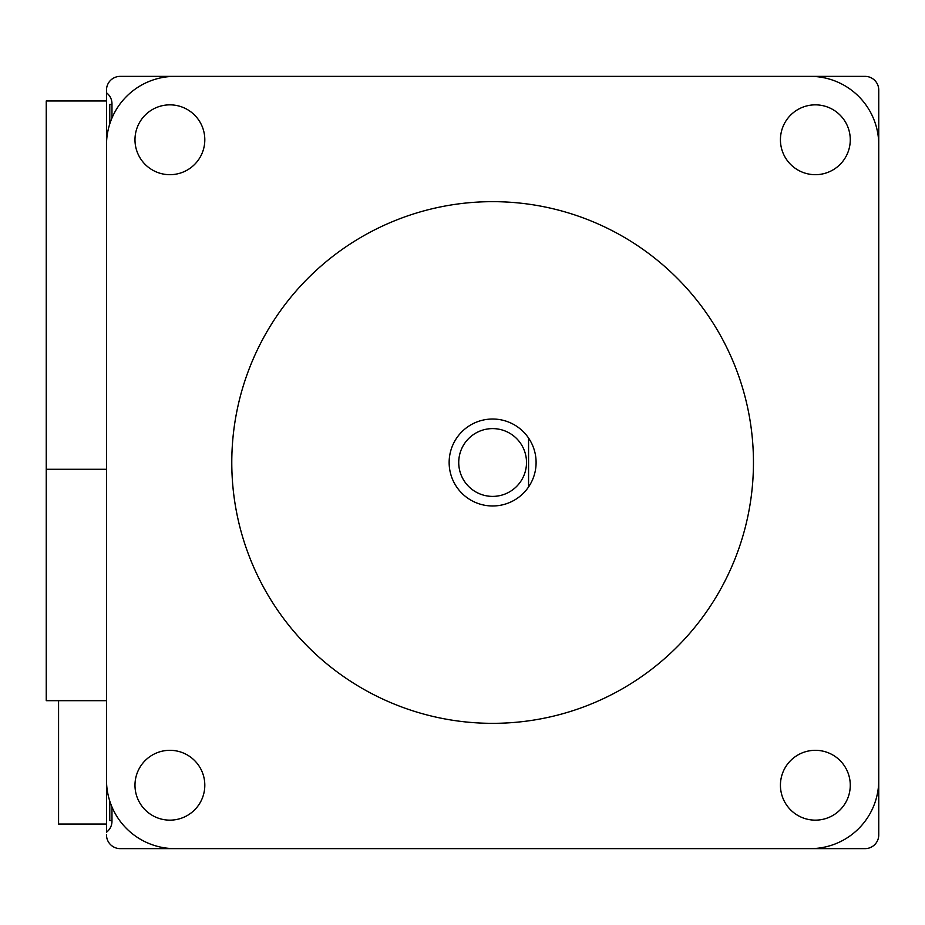 <?xml version="1.0" encoding="UTF-8"?>
<svg xmlns="http://www.w3.org/2000/svg" width="925" height="925" viewBox="0 0 925 925"><rect width="100%" height="100%" fill="white"/><g stroke="black" fill="none" stroke-linecap="round" stroke-linejoin="round"><path stroke-width="1.39" d="M492.62 428.61A33.89 33.89 0 0 0 458.731 462.5A33.89 33.89 0 0 0 492.62 496.39A33.89 33.89 0 0 0 526.51 462.5A33.89 33.89 0 0 0 492.62 428.61M528.568 486.955A43.475 43.475 0 0 1 449.145 462.5A43.475 43.475 0 0 1 528.568 438.045L528.568 486.955A43.475 43.475 0 0 0 528.568 438.045M815.353 174.686A34.919 34.919 0 0 0 850.272 139.767A34.919 34.919 0 0 0 815.353 104.849A34.919 34.919 0 0 0 780.434 139.767A34.919 34.919 0 0 0 815.353 174.686M169.888 174.686A34.919 34.919 0 0 0 204.807 139.767A34.919 34.919 0 0 0 169.888 104.849A34.919 34.919 0 0 0 134.981 139.767A34.919 34.919 0 0 0 169.888 174.686M169.888 820.151A34.919 34.919 0 0 0 204.807 785.232A34.919 34.919 0 0 0 169.888 750.314A34.919 34.919 0 0 0 134.981 785.232A34.919 34.919 0 0 0 169.888 820.151M815.353 820.151A34.919 34.919 0 0 0 850.272 785.232A34.919 34.919 0 0 0 815.353 750.314A34.919 34.919 0 0 0 780.434 785.232A34.919 34.919 0 0 0 815.353 820.151M492.62 201.662A260.838 260.838 0 0 0 231.782 462.5A260.838 260.838 0 0 0 492.62 723.338A260.838 260.838 0 0 0 753.459 462.5A260.838 260.838 0 0 0 492.62 201.662M106.502 780.168L106.502 144.832A68.462 68.462 0 0 1 174.964 76.37L810.288 76.37A68.462 68.462 0 0 1 878.75 144.832L878.75 780.168A68.462 68.462 0 0 1 810.288 848.63L174.964 848.63A68.462 68.462 0 0 1 106.502 780.168M111.971 806.993L111.971 821.238A13.69 13.69 0 0 1 106.502 832.199L106.502 90.06A13.69 13.69 0 0 1 120.192 76.37L865.06 76.37L120.192 76.37M106.502 92.801A13.69 13.69 0 0 1 111.971 103.762L111.971 118.007M106.502 834.94A13.69 13.69 0 0 0 120.192 848.63L865.06 848.63L120.192 848.63M865.06 848.63A13.69 13.69 0 0 0 878.75 834.94L878.75 90.06L878.75 834.94M878.75 90.06A13.69 13.69 0 0 0 865.06 76.37M106.502 100.952L46.25 100.952L46.25 469.276L106.502 469.276L46.25 469.276L46.25 700.676L106.502 700.676L58.576 700.676L58.576 824.048L106.502 824.048M111.971 104.444L109.786 104.444L109.786 123.881M109.786 801.119L109.786 820.556L111.971 820.556"/></g></svg>
